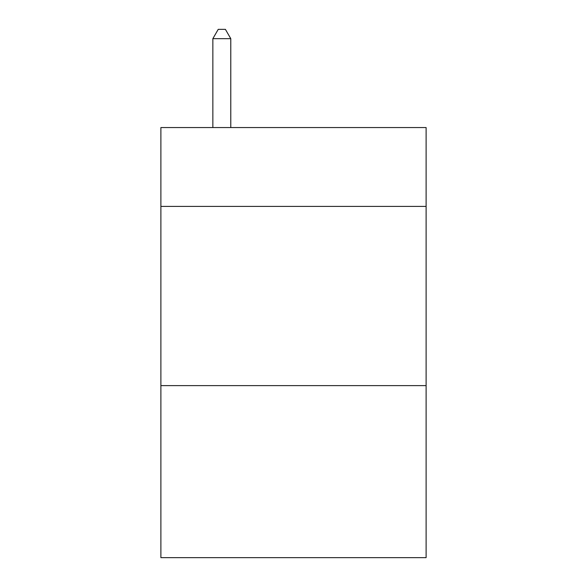 <?xml version="1.0" encoding="UTF-8"?>
<svg xmlns="http://www.w3.org/2000/svg" width="587" height="587" viewBox="0 0 587 587"><rect width="100%" height="100%" fill="white"/><g stroke="black" fill="none" stroke-linecap="round" stroke-linejoin="round"><path stroke-width="0.88" d="M426.111 206.404L426.111 127.555L160.889 127.555L160.889 206.404L426.111 206.404L426.111 557.65L160.889 557.65L160.889 206.404M426.111 385.615L160.889 385.615M230.779 127.555L230.779 38.669L212.854 38.669L212.854 127.555M212.854 38.669L218.232 29.35L225.401 29.35L230.779 38.669"/></g></svg>
